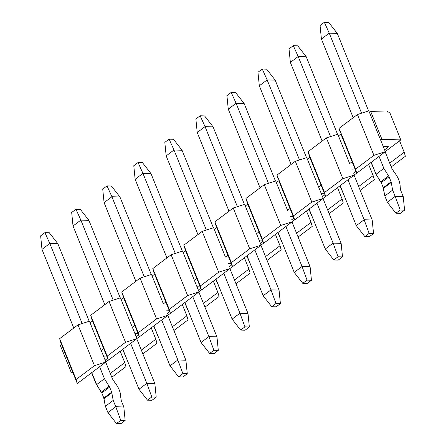 <?xml version="1.0" encoding="UTF-8"?>
<svg xmlns="http://www.w3.org/2000/svg" width="446" height="446" viewBox="0 0 446 446"><rect width="100%" height="100%" fill="white"/><g stroke="black" fill="none" stroke-linecap="round" stroke-linejoin="round"><path stroke-width="0.67" d="M320.066 25.522L324.342 22.3L328.747 22.434L337.288 33.4L329.237 33.155L324.342 22.3L320.066 25.522L321.415 39.042L320.066 25.522M321.415 39.042L329.237 33.155L321.415 39.042L353.199 117.711L321.415 39.042M371.211 162.294L376.05 174.275L383.872 168.387L379.033 156.407L383.872 168.387L389.068 176.778L391.109 181.823L392.647 190.096L395.184 196.385L403.24 196.625L400.698 190.342L400.196 187.08C400.146 182.096 398.105 177.051 394.08 171.944L391.928 168.633L385.132 151.813L391.928 168.633L394.08 171.944C398.144 177.051 400.179 182.096 400.196 187.08L400.698 190.342L403.24 196.625L395.184 196.385L392.647 190.096L391.109 181.823L389.068 176.778L383.872 168.387L376.05 174.275L371.211 162.294M361.578 113.195L329.237 33.155L361.578 113.195M368.613 110.937L337.288 33.4L328.747 22.434L324.342 22.3L329.237 33.155L337.288 33.4L368.613 110.937M387.362 202.272L384.826 195.989L383.281 187.71L381.246 182.665L376.05 174.275L380.611 181.89L388.438 176.003L380.611 181.89L381.246 182.665L389.068 176.778L381.246 182.665L383.281 187.71L391.109 181.823L383.281 187.71L383.27 188.463L391.092 182.576L383.27 188.463L384.826 195.989L392.647 190.096L384.826 195.989L387.362 202.272L395.184 196.385L387.362 202.272L395.903 213.233L400.185 210.016L395.184 196.385L400.185 210.016L395.903 213.233L400.307 213.366L404.589 210.15L400.185 210.016L404.589 210.15L403.24 196.625L404.589 210.15L400.307 213.366L395.903 213.233L387.362 202.272M40.636 235.85L44.912 232.634L49.316 232.767L57.863 243.728L49.807 243.483L44.912 232.634L40.636 235.85L41.985 249.375L40.636 235.85M41.985 249.375L49.807 243.483L41.985 249.375L73.768 328.039L41.985 249.375M91.781 372.627L96.626 384.608L104.448 378.721L99.609 366.74L104.448 378.721L109.638 387.106L111.678 392.151L113.217 400.43L115.759 406.713L123.81 406.958L121.273 400.675L120.771 397.414C120.715 392.43 118.675 387.384 114.655 382.278L112.498 378.966L105.708 362.146L112.498 378.966L114.655 382.278C118.714 387.384 120.754 392.43 120.771 397.414L121.273 400.675L123.81 406.958L115.759 406.713L113.217 400.43L111.678 392.151L109.638 387.106L104.448 378.721L96.626 384.608L91.781 372.627M82.148 323.528L49.807 243.483L82.148 323.528M89.189 321.265L57.863 243.728L49.316 232.767L44.912 232.634L49.807 243.483L57.863 243.728L89.189 321.265M107.932 412.6L105.395 406.317L103.857 398.044L101.816 392.998L96.626 384.608L101.186 392.224L109.008 386.336L101.186 392.224L101.816 392.998L109.638 387.106L101.816 392.998L103.857 398.044L111.678 392.151L103.857 398.044L103.84 398.796L111.662 392.904L103.84 398.796L105.395 406.317L113.217 400.43L105.395 406.317L107.932 412.6L115.759 406.713L107.932 412.6L116.478 423.566L120.754 420.344L115.759 406.713L120.754 420.344L116.478 423.566L120.883 423.7L125.159 420.478L120.754 420.344L125.159 420.478L123.81 406.958L125.159 420.478L120.883 423.7L116.478 423.566L107.932 412.6M373.542 233.52L369.137 233.386L364.856 236.603L369.26 236.737L373.542 233.52L369.26 236.737L364.856 236.603L369.137 233.386L373.542 233.52L372.193 219.995L373.542 233.52M306.24 56.77L337.566 134.302L306.24 56.77L297.699 45.804L306.24 56.77L298.19 56.525L306.24 56.77M354.085 175.183L372.193 219.995L354.085 175.183M289.014 48.893L293.295 45.67L297.699 45.804L293.295 45.67L298.19 56.525L330.531 136.565L298.19 56.525L293.295 45.67L289.014 48.893L290.368 62.412L289.014 48.893M347.986 179.777L364.137 219.755L372.193 219.995L364.137 219.755L369.137 233.386L364.137 219.755L356.315 225.643L364.856 236.603L356.315 225.643L340.164 185.664L356.315 225.643L364.137 219.755L347.986 179.777M322.151 141.081L290.368 62.412L298.19 56.525L290.368 62.412L322.151 141.081M342.495 256.89L338.09 256.757L333.809 259.973L338.213 260.107L342.495 256.89L338.213 260.107L333.809 259.973L338.09 256.757L342.495 256.89L341.145 243.365L342.495 256.89M275.193 80.141L306.519 157.672L275.193 80.141L266.652 69.175L275.193 80.141L267.143 79.895L275.193 80.141M323.038 198.554L341.145 243.365L323.038 198.554M257.966 72.263L262.248 69.041L266.652 69.175L262.248 69.041L267.143 79.895L299.483 159.936L267.143 79.895L262.248 69.041L257.966 72.263L259.316 85.783L257.966 72.263M316.939 203.147L333.09 243.12L341.145 243.365L333.09 243.12L338.09 256.757L333.09 243.12L325.268 249.013L333.809 259.973L325.268 249.013L309.117 209.035L325.268 249.013L333.09 243.12L316.939 203.147M291.104 164.451L259.316 85.783L267.143 79.895L259.316 85.783L291.104 164.451M311.447 280.261L307.043 280.127L302.762 283.344L307.166 283.478L311.447 280.261L307.166 283.478L302.762 283.344L307.043 280.127L311.447 280.261L310.098 266.736L311.447 280.261M244.146 103.505L275.472 181.043L244.146 103.505L235.605 92.545L244.146 103.505L236.096 103.266L244.146 103.505M291.991 221.924L310.098 266.736L291.991 221.924M226.919 95.634L231.201 92.411L235.605 92.545L231.201 92.411L236.096 103.266L268.431 183.306L236.096 103.266L231.201 92.411L226.919 95.634L228.268 109.153L226.919 95.634M285.892 226.518L302.042 266.491L310.098 266.736L302.042 266.491L307.043 280.127L302.042 266.491L294.221 272.383L302.762 283.344L294.221 272.383L278.07 232.405L294.221 272.383L302.042 266.491L285.892 226.518M260.057 187.822L228.268 109.153L236.096 103.266L228.268 109.153L260.057 187.822M280.4 303.631L275.996 303.497L271.714 306.714L276.119 306.848L280.4 303.631L276.119 306.848L271.714 306.714L275.996 303.497L280.4 303.631L279.051 290.106L280.4 303.631M213.099 126.876L244.425 204.413L213.099 126.876L204.558 115.915L213.099 126.876L205.049 126.631L213.099 126.876M260.943 245.294L279.051 290.106L260.943 245.294M195.872 118.998L200.154 115.782L204.558 115.915L200.154 115.782L205.049 126.631L237.383 206.676L205.049 126.631L200.154 115.782L195.872 118.998L197.221 132.523L195.872 118.998M254.844 249.888L270.995 289.861L279.051 290.106L270.995 289.861L275.996 303.497L270.995 289.861L263.173 295.754L271.714 306.714L263.173 295.754L247.023 255.775L263.173 295.754L270.995 289.861L254.844 249.888M229.004 211.192L197.221 132.523L205.049 126.631L197.221 132.523L229.004 211.192M249.347 327.002L244.943 326.868L240.667 330.085L245.071 330.218L249.347 327.002L245.071 330.218L240.667 330.085L244.943 326.868L249.347 327.002L247.998 313.477L249.347 327.002M182.052 150.246L213.378 227.783L182.052 150.246L173.511 139.286L182.052 150.246L173.996 150.001L182.052 150.246M229.896 268.665L247.998 313.477L229.896 268.665M164.825 142.369L169.106 139.152L173.511 139.286L169.106 139.152L173.996 150.001L206.336 230.047L173.996 150.001L169.106 139.152L164.825 142.369L166.174 155.894L164.825 142.369M223.797 273.259L239.948 313.231L247.998 313.477L239.948 313.231L244.943 326.868L239.948 313.231L232.126 319.124L240.667 330.085L232.126 319.124L215.975 279.146L232.126 319.124L239.948 313.231L223.797 273.259M197.957 234.563L166.174 155.894L173.996 150.001L166.174 155.894L197.957 234.563M218.3 350.366L213.896 350.233L209.62 353.455L214.024 353.589L218.3 350.366L214.024 353.589L209.62 353.455L213.896 350.233L218.3 350.366L216.951 336.847L218.3 350.366M151.004 173.617L182.33 251.154L151.004 173.617L142.464 162.656L151.004 173.617L142.949 173.371L151.004 173.617M198.849 292.035L216.951 336.847L198.849 292.035M133.778 165.739L138.059 162.522L142.464 162.656L138.059 162.522L142.949 173.371L175.289 253.417L142.949 173.371L138.059 162.522L133.778 165.739L135.127 179.264L133.778 165.739M192.75 296.629L208.901 336.602L216.951 336.847L208.901 336.602L213.896 350.233L208.901 336.602L201.079 342.495L209.62 353.455L201.079 342.495L184.928 302.516L201.079 342.495L208.901 336.602L192.75 296.629M166.91 257.933L135.127 179.264L142.949 173.371L135.127 179.264L166.91 257.933M187.253 373.737L182.849 373.603L178.573 376.825L182.977 376.959L187.253 373.737L182.977 376.959L178.573 376.825L182.849 373.603L187.253 373.737L185.904 360.217L187.253 373.737M119.957 196.987L151.283 274.524L119.957 196.987L111.411 186.027L119.957 196.987L111.901 196.742L119.957 196.987M167.802 315.406L185.904 360.217L167.802 315.406M102.731 189.11L107.012 185.893L111.411 186.027L107.012 185.893L111.901 196.742L144.242 276.788L111.901 196.742L107.012 185.893L102.731 189.11L104.08 202.635L102.731 189.11M161.703 319.999L177.854 359.972L185.904 360.217L177.854 359.972L182.849 373.603L177.854 359.972L170.032 365.859L178.573 376.825L170.032 365.859L153.876 325.887L170.032 365.859L177.854 359.972L161.703 319.999M135.863 281.298L104.08 202.635L111.901 196.742L104.08 202.635L135.863 281.298M156.206 397.107L151.802 396.973L147.526 400.196L151.93 400.33L156.206 397.107L151.93 400.33L147.526 400.196L151.802 396.973L156.206 397.107L154.857 383.588L156.206 397.107M88.91 220.357L120.236 297.895L88.91 220.357L80.364 209.397L88.91 220.357L80.854 220.112L88.91 220.357M136.755 338.776L154.857 383.588L136.755 338.776M71.683 212.48L75.959 209.263L80.364 209.397L75.959 209.263L80.854 220.112L113.195 300.158L80.854 220.112L75.959 209.263L71.683 212.48L73.032 226.005L71.683 212.48M130.656 343.37L146.806 383.343L154.857 383.588L146.806 383.343L151.802 396.973L146.806 383.343L138.985 389.23L147.526 400.196L138.985 389.23L122.828 349.257L138.985 389.23L146.806 383.343L130.656 343.37M104.816 304.668L73.032 226.005L80.854 220.112L73.032 226.005L104.816 304.668M105.897 362.001L94.48 365.67L76.132 379.479L77.297 383.532L105.897 362.001L77.297 383.532L60.807 342.723L59.647 338.67L77.989 324.861L94.48 365.67L105.897 362.001L101.281 350.578L105.897 362.001M96.169 384.106L91.553 372.678L96.169 384.106M111.812 377.26L125.934 366.629L124.774 362.576L110.285 373.48L124.774 362.576L120.158 351.153L124.774 362.576L125.934 366.629L111.812 377.26M89.412 321.192L77.989 324.861L89.412 321.192L90.07 322.826L89.412 321.192M101.281 350.578L90.07 322.826L92.517 320.986L90.694 315.305L109.036 301.49L120.459 297.822L121.117 299.456L123.564 297.616L121.117 299.456L120.459 297.822L109.036 301.49L125.527 342.299L136.944 338.631L121.117 299.456L132.328 327.208L134.776 325.368L123.564 297.616L139.392 336.791L138.227 332.738L121.741 291.935L123.564 297.616L121.741 291.935L140.089 278.126L151.506 274.452L152.164 276.085L151.506 274.452L140.089 278.126L156.574 318.929L138.227 332.738L139.392 336.791L167.991 315.261L156.574 318.929L167.991 315.261L139.392 336.791L134.776 325.368L132.328 327.208L136.944 338.631L108.345 360.162L103.728 348.733L108.345 360.162L107.179 356.109L90.694 315.305L91.854 319.353L103.728 348.733L92.517 320.986L90.07 322.826L101.281 350.578L103.728 348.733L101.281 350.578M89.997 322.648L90.293 322.659L89.997 322.648M105.161 360.173L107.603 358.333L105.161 360.173M107.057 356.973L103.829 356.878L107.057 356.973M136.208 336.802L138.65 334.963L136.208 336.802M138.104 333.602L134.876 333.508L138.104 333.602M121.044 299.277L121.345 299.288L121.044 299.277M151.205 327.782L155.821 339.205L156.986 343.258L142.859 353.89L156.986 343.258L155.821 339.205L141.332 350.11L155.821 339.205L151.205 327.782M127.439 360.663L122.6 349.307L127.439 360.663M152.393 275.918L152.092 275.907L152.393 275.918M169.151 310.232L165.923 310.137L169.151 310.232M167.256 313.432L169.697 311.592L167.256 313.432M158.486 337.293L153.647 325.942L158.486 337.293M172.379 326.74L186.868 315.835L182.252 304.412L186.868 315.835L188.034 319.888L173.907 330.519L188.034 319.888L186.868 315.835L172.379 326.74M170.4 313.332L167.958 315.171L170.4 313.332M163.375 303.837L152.164 276.085L163.375 303.837L165.823 301.998L154.611 274.245L152.164 276.085L154.611 274.245L170.439 313.421L199.039 291.89L187.621 295.559L169.274 309.368L170.439 313.421L165.823 301.998L163.375 303.837M189.533 313.923L184.694 302.572L189.533 313.923M183.44 252.547L183.139 252.536L183.44 252.547M183.211 252.715L185.659 250.875L183.211 252.715L182.553 251.081L199.039 291.89L170.439 313.421L169.274 309.368L152.788 268.564L171.136 254.755L182.553 251.081L171.136 254.755L187.621 295.559L199.039 291.89L183.211 252.715M213.3 281.041L217.916 292.464L219.081 296.518L204.954 307.149L219.081 296.518L217.916 292.464L203.426 303.369L217.916 292.464L213.3 281.041M153.948 272.612L152.788 268.564L153.948 272.612M200.198 286.862L196.97 286.767L200.198 286.862M198.303 290.062L200.745 288.222L198.303 290.062M194.423 280.467L196.87 278.627L185.659 250.875L201.486 290.051L200.321 285.998L183.836 245.194L185.659 250.875L183.836 245.194L202.183 231.385L213.601 227.716L214.258 229.344L213.601 227.716L202.183 231.385L218.668 272.188L200.321 285.998L201.486 290.051L230.086 268.52L218.668 272.188L230.086 268.52L201.486 290.051L196.87 278.627L194.423 280.467M214.487 229.177L214.186 229.166L214.487 229.177M231.245 263.491L228.017 263.396L231.245 263.491M229.35 266.691L231.792 264.852L229.35 266.691M220.58 290.552L215.741 279.202L220.58 290.552M234.473 279.999L248.963 269.094L244.347 257.671L248.963 269.094L250.128 273.147L236.001 283.779L250.128 273.147L248.963 269.094L234.473 279.999M232.494 266.591L230.052 268.431L232.494 266.591M225.47 257.097L214.258 229.344L225.47 257.097L227.917 255.257L216.706 227.505L214.258 229.344L216.706 227.505L232.533 266.68L261.133 245.149L249.715 248.818L231.368 262.627L232.533 266.68L227.917 255.257L225.47 257.097M251.628 267.182L246.789 255.831L251.628 267.182M245.534 205.807L245.233 205.796L245.534 205.807M245.306 205.974L247.753 204.134L245.306 205.974L244.648 204.346L261.133 245.149L232.533 266.68L231.368 262.627L214.883 221.824L233.23 208.014L244.648 204.346L233.23 208.014L249.715 248.818L261.133 245.149L245.306 205.974M275.394 234.301L280.01 245.724L281.175 249.777L267.048 260.408L281.175 249.777L280.01 245.724L265.521 256.628L280.01 245.724L275.394 234.301M216.048 225.871L214.883 221.824L216.048 225.871M262.293 240.121L259.065 240.026L262.293 240.121M260.397 243.321L262.839 241.481L260.397 243.321M256.517 233.726L258.964 231.887L247.753 204.134L263.58 243.31L262.415 239.257L245.93 198.453L247.753 204.134L245.93 198.453L264.277 184.644L275.695 180.976L276.353 182.604L275.695 180.976L264.277 184.644L280.763 225.447L262.415 239.257L263.58 243.31L292.186 221.779L280.763 225.447L292.186 221.779L263.58 243.31L258.964 231.887L256.517 233.726M276.581 182.436L276.286 182.425L276.581 182.436M293.34 216.75L290.112 216.656L293.34 216.75M291.444 219.95L293.886 218.111L291.444 219.95M282.675 243.811L277.841 232.461L282.675 243.811M296.568 233.258L311.057 222.353L306.441 210.93L311.057 222.353L312.222 226.406L298.095 237.038L312.222 226.406L311.057 222.353L296.568 233.258M294.589 219.85L292.147 221.69L294.589 219.85M287.564 210.356L276.353 182.604L287.564 210.356L290.012 208.516L278.8 180.764L276.353 182.604L278.8 180.764L294.628 219.939L323.233 198.409L311.81 202.077L293.462 215.886L294.628 219.939L290.012 208.516L287.564 210.356M313.728 220.441L308.888 209.09L313.728 220.441M307.628 159.066L307.333 159.055L307.628 159.066M307.405 159.233L309.847 157.393L307.405 159.233L306.742 157.605L323.233 198.409L294.628 219.939L293.462 215.886L276.977 175.083L295.324 161.274L306.742 157.605L295.324 161.274L311.81 202.077L323.233 198.409L307.405 159.233M337.488 187.56L342.104 198.983L343.269 203.036L329.142 213.667L343.269 203.036L342.104 198.983L327.615 209.888L342.104 198.983L337.488 187.56M278.142 179.136L276.977 175.083L278.142 179.136M324.387 193.38L321.159 193.285L324.387 193.38M322.491 196.58L324.939 194.74L322.491 196.58M318.617 186.985L321.059 185.146L309.847 157.393L325.675 196.569L324.51 192.521L308.024 151.712L309.847 157.393L308.024 151.712L326.372 137.903L337.789 134.235L338.453 135.863L337.789 134.235L326.372 137.903L342.857 178.707L324.51 192.521L325.675 196.569L354.28 175.038L342.857 178.707L354.28 175.038L325.675 196.569L321.059 185.146L318.617 186.985M338.676 135.696L338.38 135.684L338.676 135.696M355.434 170.01L352.206 169.915L355.434 170.01M353.539 173.21L355.986 171.37L353.539 173.21M344.775 197.071L339.936 185.72L344.775 197.071M358.668 186.523L373.151 175.613L368.535 164.189L373.151 175.613L374.317 179.666L360.19 190.297L374.317 179.666L373.151 175.613L358.668 186.523M356.688 173.109L354.241 174.949L356.688 173.109M349.664 163.615L338.453 135.863L349.664 163.615L352.106 161.775L340.895 134.023L338.453 135.863L340.895 134.023L356.722 173.199L385.327 151.668L373.904 155.342L355.562 169.151L356.722 173.199L352.106 161.775L349.664 163.615M375.822 173.706L370.983 162.35L375.822 173.706M387.981 112.102L387.713 111.439L386.877 112.069L387.713 111.439L387.981 112.102M369.723 112.325L369.427 112.314L369.723 112.325M399.583 140.819L404.199 152.242L405.364 156.295L391.237 166.927L405.364 156.295L404.199 152.242L389.715 163.152L404.199 152.242L399.583 140.819L385.288 151.579L400.809 139.899L381.932 139.325L380.711 140.245L385.327 151.668L356.722 173.199L355.562 169.151L339.072 128.342L357.419 114.533L368.836 110.864L369.5 112.498L368.836 110.864L357.419 114.533L373.904 155.342L385.327 151.668L369.5 112.498L370.721 111.572L389.598 112.147L400.809 139.899L399.583 140.819M340.237 132.395L339.072 128.342L340.237 132.395M388.745 146.712L383.253 146.544L388.745 146.712L384.586 149.839L388.745 146.712M357.419 114.533L339.072 128.342L355.562 169.151L373.904 155.342L357.419 114.533M326.372 137.903L308.024 151.712L324.51 192.521L342.857 178.707L326.372 137.903M295.324 161.274L276.977 175.083L293.462 215.886L311.81 202.077L295.324 161.274M325.636 196.48L323.194 198.319L325.636 196.48M264.277 184.644L245.93 198.453L262.415 239.257L280.763 225.447L264.277 184.644M233.23 208.014L214.883 221.824L231.368 262.627L249.715 248.818L233.23 208.014M263.541 243.221L261.1 245.06L263.541 243.221M202.183 231.385L183.836 245.194L200.321 285.998L218.668 272.188L202.183 231.385M171.136 254.755L152.788 268.564L169.274 309.368L187.621 295.559L171.136 254.755M201.447 289.961L199.005 291.801L201.447 289.961M140.089 278.126L121.741 291.935L138.227 332.738L156.574 318.929L140.089 278.126M109.036 301.49L90.694 315.305L107.179 356.109L125.527 342.299L109.036 301.49M136.944 338.631L125.527 342.299L107.179 356.109L108.345 360.162L136.944 338.631M139.353 336.702L136.911 338.542L139.353 336.702M60.243 345.276L61.47 344.357L60.243 345.276L71.455 373.023L60.243 345.276M73.072 373.073L71.455 373.023L72.681 372.103L77.297 383.532L76.132 379.479L59.647 338.67L60.807 342.723L72.681 372.103L71.455 373.023L73.072 373.073M77.989 324.861L59.647 338.67L76.132 379.479L94.48 365.67L77.989 324.861M108.306 360.073L105.864 361.912L108.306 360.073M369.5 112.498L380.711 140.245L381.932 139.325L370.721 111.572L369.5 112.498M381.932 139.325L400.809 139.899L389.598 112.147L370.721 111.572L381.932 139.325"/></g></svg>
